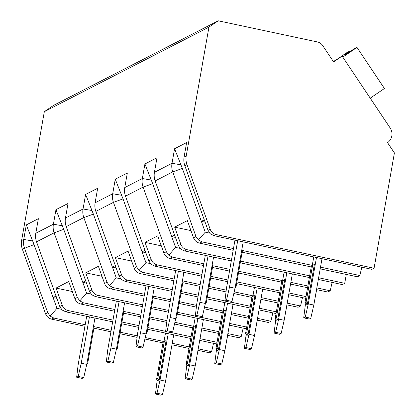 <?xml version="1.0" encoding="UTF-8"?>
<svg xmlns="http://www.w3.org/2000/svg" width="416" height="416" viewBox="0 0 416 416"><rect width="100%" height="100%" fill="white"/><g stroke="black" fill="none" stroke-linecap="round" stroke-linejoin="round"><path stroke-width="0.62" d="M44.325 111.675L208.941 27.123L186.212 156.005A16.474 15.881 62.8 0 0 186.961 164.59L210.174 229.211A8.237 7.94 62.8 0 0 216.268 234.598L374.072 268.242L394.404 152.932L387.54 142.662A10.707 10.322 62.8 0 0 390.135 127.951L342.113 56.066L333.575 61.875L322.629 45.49A8.237 7.94 62.8 0 0 317.47 41.959L218.228 20.8L53.612 105.352L44.325 111.675L21.596 240.557A16.474 15.881 62.8 0 0 22.344 249.142L45.557 313.763A8.237 7.94 62.8 0 0 51.652 319.15L84.937 326.243M93.902 328.156L110.926 331.786M119.896 333.7L137.082 337.366M144.898 339.03L162.999 342.888M171.969 344.802L188.994 348.431M197.959 350.345L209.456 352.794L211.593 351.697L198.224 348.842M85.202 324.745L53.794 318.048L50.133 316.129L47.7 312.66L24.487 248.045A16.474 15.881 -117.2 0 1 23.738 239.455L26.307 224.9L38.371 218.702L35.802 233.256A16.474 15.881 62.8 0 0 36.551 241.847L59.764 306.467L62.067 309.998L65.858 311.854L112.684 321.838M233.47 248.591L202.062 241.894L198.406 239.97L195.972 236.506L172.76 171.886A16.474 15.881 -117.2 0 1 172.011 163.301L174.574 148.741L186.638 142.548L184.075 157.102A16.474 15.881 62.8 0 0 184.824 165.688L208.036 230.308L210.34 233.839L214.126 235.695L371.93 269.339L374.072 268.242M203.819 263.822L172.411 257.124L168.75 255.2L166.317 251.737L143.104 187.117A16.474 15.881 -117.2 0 1 142.355 178.532L144.924 163.972L156.988 157.778L154.419 172.333A16.474 15.881 62.8 0 0 155.168 180.924L178.381 245.539L180.684 249.07L184.475 250.926L231.301 260.91M174.164 279.053L142.756 272.355L139.095 270.436L136.661 266.968L113.448 202.348A16.474 15.881 -117.2 0 1 112.7 193.762L115.268 179.202L127.332 173.009L124.764 187.564A16.474 15.881 62.8 0 0 125.512 196.154L148.725 260.77L151.034 264.306L154.82 266.157L201.646 276.141M144.508 294.284L113.1 287.586L109.439 285.667L107.006 282.199L83.793 217.578A16.474 15.881 -117.2 0 1 83.044 208.993L85.613 194.438L97.677 188.24L95.108 202.795A16.474 15.881 62.8 0 0 95.857 211.385L119.07 276L121.378 279.536L125.164 281.388L171.99 291.372M114.852 309.514L83.444 302.817L79.789 300.898L77.355 297.43L54.142 232.809A16.474 15.881 -117.2 0 1 53.394 224.224L55.957 209.669L68.021 203.471L65.458 218.026A16.474 15.881 62.8 0 0 66.206 226.616L89.419 291.231L91.723 294.767L95.508 296.624L142.334 306.608M218.228 20.8L208.941 27.123M342.113 56.066L333.367 61.563M370.23 98.155L384.436 88.488L356.996 47.408L354.011 48.942L346.341 53.981L344.396 54.98L349.861 51.074L350.137 51.485M340.813 56.732L346.876 52.608L349.861 51.074M342.789 57.075L356.996 47.408M227.578 335.332L238.8 337.724L241.249 336.461L227.88 333.611M243.173 328.104L241.249 336.461M255.648 329.066L257.332 320.122M257.228 320.096L268.45 322.494L270.904 321.23L257.535 318.38M272.823 312.874L270.904 321.23M285.303 313.836L286.988 304.886M286.884 304.866L298.106 307.258L300.555 305.999L287.186 303.15M302.479 297.643L300.555 305.999M314.959 298.605L316.638 289.656M316.54 289.635L327.761 292.027L330.21 290.768L316.841 287.919M332.134 282.412L330.21 290.768M318.334 279.469L342.274 284.57L344.729 283.312L346.294 274.425M320.2 268.861L357.412 276.796L359.866 275.538L320.502 267.145M361.79 267.181L359.866 275.538M213.517 343.335L211.593 351.697M225.997 344.297L227.677 335.353M114.551 311.23L80.995 304.075A8.237 7.94 62.8 0 1 74.901 298.688L68.739 281.538L56.051 288.054L62.213 305.204A8.237 7.94 62.8 0 0 68.307 310.596L112.986 320.117M123.521 313.144L140.546 316.774M149.51 318.687L166.712 322.353M174.502 324.012L192.618 327.876M201.583 329.789L218.608 333.419M233.168 250.307L199.612 243.152A8.237 7.94 62.8 0 1 193.518 237.765L187.356 220.61L174.668 227.131L180.83 244.28A8.237 7.94 62.8 0 0 186.924 249.668L231.603 259.194M203.512 265.538L169.957 258.383A8.237 7.94 62.8 0 1 163.862 252.996L157.7 235.841L145.018 242.362L151.18 259.511A8.237 7.94 62.8 0 0 157.269 264.898L201.947 274.425M173.862 280.769L140.301 273.614A8.237 7.94 62.8 0 1 134.212 268.226L128.05 251.077L115.362 257.592L121.524 274.742A8.237 7.94 62.8 0 0 127.618 280.129L172.292 289.656M144.206 296L110.651 288.844A8.237 7.94 62.8 0 1 104.556 283.457L98.394 266.308L85.706 272.823L91.868 289.973A8.237 7.94 62.8 0 0 97.963 295.36L142.641 304.886M204.292 219.887L201.365 221.39L182.343 168.428L174.574 148.741M205.119 222.191L201.365 221.39L205.239 232.18L198.406 239.97M209.659 233.121L205.239 232.18M312.26 265.387L242.273 250.468M189.259 346.934L172.234 343.304M163.987 341.546L145.241 337.548M137.264 335.847L120.156 332.197M111.192 330.288L94.006 326.622M242.138 252.221L311.236 266.952M240.568 261.108L309.665 275.839M318.635 277.748L344.729 283.312M240.266 262.824L309.364 277.555M212.482 267.452L229.507 271.081M238.472 272.99L281.58 282.183M290.545 284.097L307.57 287.726M307.876 286.005L290.852 282.376M282.604 280.618L238.774 271.274M229.809 269.36L212.618 265.699M210.912 276.338L227.937 279.968M236.907 281.876L280.015 291.07M288.98 292.984L306.004 296.613M210.61 278.054L227.635 281.684M236.605 283.598L279.708 292.786M288.678 294.7L305.703 298.329M182.827 282.682L199.852 286.312M208.816 288.22L226.018 291.892M233.813 293.55L251.924 297.414M260.894 299.328L277.919 302.957M278.221 301.236L261.196 297.606M252.954 295.849L234.203 291.855M226.226 290.155L209.123 286.504M200.153 284.596L182.967 280.93M181.262 291.569L198.286 295.199M207.251 297.112L224.947 300.882M230.703 302.11L250.359 306.301M259.324 308.214L276.349 311.844M180.955 293.285L197.98 296.915M206.95 298.828L250.058 308.017M259.022 309.93L276.047 313.56M153.171 297.913L170.196 301.543M179.166 303.456L196.368 307.122M204.157 308.781L222.274 312.645M231.239 314.558L248.264 318.188M248.565 316.467L231.54 312.837M223.298 311.08L204.547 307.086M196.576 305.386L179.468 301.735M170.498 299.827L153.312 296.161M151.606 306.8L168.631 310.43M177.596 312.343L195.291 316.113M201.048 317.34L220.704 321.532M229.674 323.445L246.698 327.075M151.304 308.516L168.329 312.146M177.294 314.059L220.402 323.248M229.367 325.161L246.392 328.791M218.91 331.703L201.885 328.073M193.643 326.316L174.897 322.317M166.92 320.616L149.812 316.966M140.847 315.058L123.656 311.392M121.95 322.031L138.975 325.66M147.945 327.574L165.641 331.344M171.397 332.571L191.048 336.762M200.018 338.676L217.043 342.306M121.649 323.747L138.674 327.376M147.638 329.29L190.746 338.478M199.716 340.392L216.741 344.022M61.386 309.28L56.971 308.339L50.133 316.129M56.971 308.339L34.07 244.587L26.307 224.9M56.02 296.046L53.092 297.549L56.846 298.35M173.722 334.849L165.552 381.196L162.516 394.399L156.998 393.224L160.035 380.021L168.21 333.674M156.998 393.224L155.444 394.025L160.961 395.2L162.516 394.399M165.552 381.196L160.035 380.021M157.196 380.073L155.444 394.025M165.48 333.091L163.946 341.796M156.603 379.184L157.898 381.118L159.063 380.52L166.119 340.512L163.093 342.373L156.603 379.184L157.768 378.586L164.258 341.775L163.093 342.373M83.725 377.603L78.213 376.428L76.653 377.224L82.17 378.399L83.725 377.603L86.762 364.4L94.936 318.053M76.653 377.224L78.135 364.822L86.689 316.295M78.213 376.428L81.245 363.225L86.762 364.4M89.419 316.878L81.245 363.225M86.793 364.213L87.646 363.636L94.136 326.825L93.543 325.936M166.119 340.512L164.258 341.775M157.768 378.586L159.063 380.52M190.944 230.599L174.668 227.131M174.637 235.123L171.709 236.626L152.688 183.659L144.924 163.972M175.464 237.422L171.709 236.626L175.588 247.416L168.75 255.2M180.003 248.357L175.588 247.416M292.339 273.926L284.17 320.273L281.133 333.476L275.616 332.301L278.652 319.098L286.827 272.75M275.616 332.301L274.061 333.096L279.578 334.277L281.133 333.476M284.17 320.273L278.652 319.098M275.813 319.15L274.061 333.096M284.097 272.168L282.563 280.868M275.22 318.261L276.51 320.195L277.68 319.597L284.736 279.583L281.71 281.45L275.22 318.261L276.385 317.658L282.875 280.852L281.71 281.45M202.342 316.675L196.83 315.5L195.27 316.3L200.788 317.476L202.342 316.675L205.379 303.472L213.554 257.13M195.27 316.3L196.752 303.898L205.306 255.372M196.83 315.5L199.862 302.297L205.379 303.472M208.036 255.949L199.862 302.297M205.41 303.29L206.263 302.708L212.753 265.897L212.16 265.013M284.736 279.583L282.875 280.852M276.385 317.658L277.68 319.597M161.288 245.83L145.018 242.362M144.981 250.354L142.059 251.857L123.032 198.89L115.268 179.202M145.808 252.658L142.059 251.857L145.933 262.647L139.095 270.436M150.348 263.588L145.933 262.647M262.688 289.156L254.514 335.504L251.477 348.707L245.965 347.532L248.997 334.329L257.171 287.981M245.965 347.532L244.405 348.332L249.922 349.508L251.477 348.707M254.514 335.504L248.997 334.329M246.158 334.381L244.405 348.332M254.441 287.399L252.907 296.098M245.565 333.492L246.86 335.426L248.024 334.828L255.081 294.819L252.054 296.681L245.565 333.492L246.73 332.888L253.224 296.083L252.054 296.681M172.687 331.906L167.175 330.73L165.615 331.531L171.132 332.706L172.687 331.906L175.724 318.703L183.898 272.36M165.615 331.531L167.097 319.129L175.651 270.603M167.175 330.73L170.212 317.528L175.724 318.703M178.381 271.185L170.212 317.528M175.76 318.521L176.608 317.938L183.102 281.133L182.51 280.244M255.081 294.819L253.224 296.083M246.73 332.888L248.024 334.828M131.638 261.061L115.362 257.592M115.331 265.585L112.403 267.088L93.382 214.126L85.613 194.438M116.158 267.888L112.403 267.088L116.277 277.878L109.439 285.667M120.692 278.819L116.277 277.878M233.033 304.387L224.858 350.735L221.822 363.938L216.31 362.762L219.346 349.56L227.516 303.212M216.31 362.762L214.75 363.563L220.267 364.738L221.822 363.938M224.858 350.735L219.346 349.56M216.502 349.612L214.75 363.563M224.786 302.63L223.252 311.334M215.909 348.722L217.204 350.657L218.374 350.059L225.425 310.05L222.399 311.912L215.909 348.722L217.079 348.124L223.569 311.314L222.399 311.912M143.036 347.142L137.519 345.961L135.964 346.762L141.476 347.937L143.036 347.142L146.073 333.934L154.242 287.591M135.964 346.762L137.441 334.36L146 285.834M137.519 345.961L140.556 332.758L146.073 333.934M148.725 286.416L140.556 332.758M146.104 333.752L146.957 333.169L153.447 296.364L152.854 295.474M225.425 310.05L223.569 311.314M217.079 348.124L218.374 350.059M101.982 276.292L85.706 272.823M85.675 280.816L82.748 282.318L63.726 229.356L55.957 209.669M86.502 283.119L82.748 282.318L86.627 293.108L79.789 300.898M91.042 294.05L86.627 293.108M203.377 319.618L195.208 365.966L192.171 379.168L186.654 377.993L189.691 364.79L197.86 318.443M186.654 377.993L185.099 378.794L190.611 379.969L192.171 379.168M195.208 365.966L189.691 364.79M186.852 364.842L185.099 378.794M195.135 317.86L193.601 326.565M186.259 363.953L187.548 365.888L188.718 365.29L195.77 325.281L192.748 327.142L186.259 363.953L187.424 363.355L193.913 326.544L192.748 327.142M113.381 362.372L107.864 361.192L106.309 361.993L111.826 363.168L113.381 362.372L116.418 349.17L124.587 302.822M106.309 361.993L107.786 349.591L116.345 301.064M107.864 361.192L110.9 347.989L116.418 349.17M119.075 301.647L110.9 347.989M116.449 348.982L117.302 348.405L123.791 311.594L123.198 310.705M195.77 325.281L193.913 326.544M187.424 363.355L188.718 365.29M72.327 291.522L56.051 288.054M321.994 258.695L313.82 305.042L310.788 318.245L305.271 317.07L308.308 303.867L316.477 257.52M305.271 317.07L303.716 317.866L309.228 319.041L310.788 318.245M313.82 305.042L308.308 303.867M305.469 303.914L303.716 317.866M313.752 256.937L312.218 265.637M304.871 303.03L306.166 304.964L307.336 304.366L314.387 264.352L311.366 266.219L304.871 303.03L306.041 302.427L312.53 265.621L311.366 266.219M231.998 301.444L226.481 300.269L224.926 301.07L230.443 302.245L231.998 301.444L235.035 288.241L243.204 241.894M224.926 301.07L226.403 288.668L234.962 240.136M226.481 300.269L229.518 287.066L235.035 288.241M237.692 240.718L229.518 287.066M235.066 288.059L235.919 287.477L242.408 250.666L241.816 249.777M314.387 264.352L312.53 265.621M306.041 302.427L307.336 304.366M21.596 240.557L23.738 239.455L32.698 240.978M184.075 157.102L186.212 156.005M154.419 172.333L172.011 163.301L180.97 164.819M124.764 187.564L142.355 178.532L151.315 180.055M95.108 202.795L112.7 193.762L121.659 195.286M65.458 218.026L83.044 208.993L92.009 210.517M35.802 233.256L53.394 224.224L62.353 225.748M184.824 165.688L186.961 164.59M155.168 180.924L172.76 171.886L182.343 168.428M125.512 196.154L143.104 187.117L152.688 183.659M95.857 211.385L113.448 202.348L123.032 198.89M66.206 226.616L83.793 217.578L93.382 214.126M36.551 241.847L54.142 232.809L63.726 229.356M22.344 249.142L34.07 244.587M208.036 230.308L210.174 229.211M45.557 313.763L47.7 312.66M178.381 245.539L180.83 244.28M193.518 237.765L195.972 236.506M148.725 260.77L151.18 259.511M163.862 252.996L166.317 251.737M119.07 276L121.524 274.742M134.212 268.226L136.661 266.968M89.419 291.231L91.868 289.973M104.556 283.457L107.006 282.199M59.764 306.467L62.213 305.204M74.901 298.688L77.355 297.43M214.126 235.695L216.268 234.598M51.652 319.15L53.794 318.048M199.612 243.152L202.062 241.894M184.475 250.926L186.924 249.668M169.957 258.383L172.411 257.124M154.82 266.157L157.269 264.898M140.301 273.614L142.756 272.355M125.164 281.388L127.618 280.129M110.651 288.844L113.1 287.586M95.508 296.624L97.963 295.36M80.995 304.075L83.444 302.817M65.858 311.854L68.307 310.596"/></g></svg>
